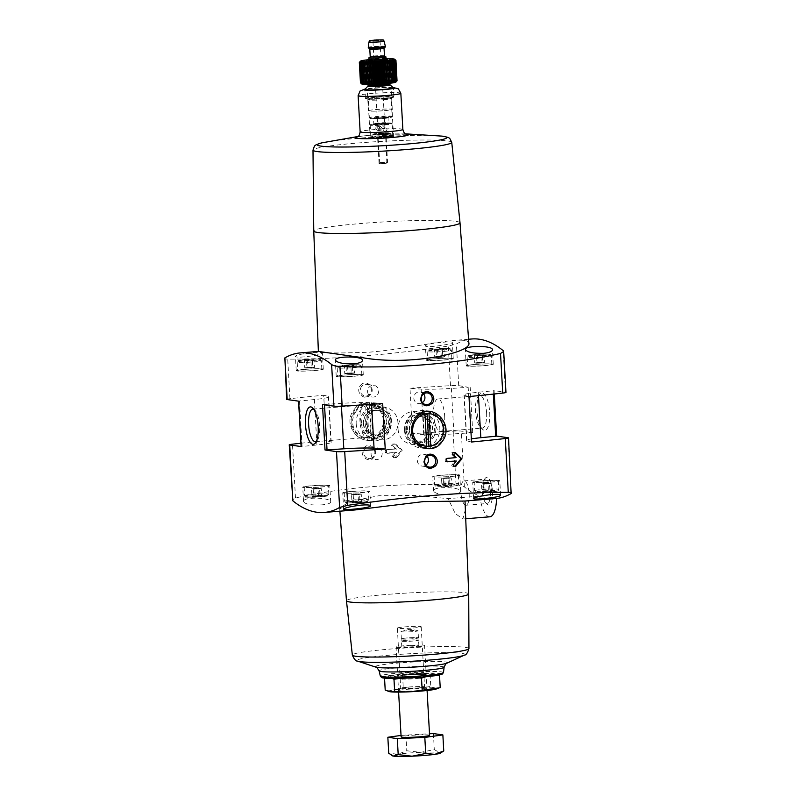 <?xml version="1.0" encoding="UTF-8"?>
<svg xmlns="http://www.w3.org/2000/svg" width="796" height="796" viewBox="0 0 796 796"><rect width="100%" height="100%" fill="white"/><g stroke="black" fill="none" stroke-linecap="round" stroke-linejoin="round"><path stroke-width="0.6" stroke-dasharray="3.98 2.98" d="M385.911 449.73L385.135 450.635L385.234 452.347L386.1 453.133A268.133 18.955 176.8 0 1 395.612 452.426L392.249 456.347L392.916 457.76A268.133 18.955 176.8 0 1 394.995 457.6L401.104 450.924L401.035 449.72L394.239 443.969A268.133 18.955 -3.2 0 0 392.149 444.118L391.652 445.621L395.423 449.014A268.133 18.955 -3.2 0 0 385.911 449.73L395.423 449.014M387.274 453.322L387.443 453.322A0.856 0.806 -81.9 0 1 386.587 452.536L386.498 450.835A0.856 0.806 -81.9 0 1 387.254 449.919M393.901 457.919L394.07 457.919A0.856 0.806 -81.9 0 1 393.423 456.516L396.667 452.576L395.612 452.426M395.901 444.327L395.323 444.118A0.856 0.806 -81.9 0 1 395.901 444.327L401.871 449.84A0.856 0.806 -81.9 0 1 401.93 451.043L396.637 457.461A0.856 0.806 -81.9 0 1 396.08 457.76L394.07 457.919M363.941 448.009C369.284 440.705 379.881 450.576 373.911 457.212C368.488 464.496 358.061 454.685 363.941 448.009M300.918 443.243A268.133 18.955 176.8 0 1 326.221 440.676L323.683 395.224A189.488 13.393 176.8 0 1 328.36 396.607A31.372 2.219 176.8 0 1 328.658 396.886A31.372 2.219 176.8 0 1 314.38 399.552A136.922 9.681 176.8 0 1 299.525 400.965L298.659 401.164M286.689 399.373A8.557 0.607 176.8 0 1 289.933 398.706A268.133 18.955 176.8 0 1 323.683 395.224M284.868 357.901C283.764 358.648 284.719 359.046 287.724 359.115C335.245 359.255 388.776 354.907 448.287 346.081L456.387 343.991A299.226 99.878 85.4 0 1 471.779 338.987M409.99 388.219A268.133 18.955 176.8 0 1 450.496 385.682A8.557 0.607 176.8 0 1 458.715 385.632L468.167 387.284A136.922 9.681 176.8 0 1 451.382 388.438A31.372 2.219 176.8 0 1 421.154 389.075A189.488 13.393 176.8 0 1 409.99 388.219L412.527 433.671A268.133 18.955 176.8 0 1 453.043 431.143A8.557 0.607 176.8 0 1 461.262 431.084L472.725 432.706L470.187 387.254M354.827 509.977L343.683 510.097L339.663 508.047L350.111 501.371L378.787 495.759L415.88 495.42L448.168 498.644L479.729 496.077A299.226 99.878 85.4 0 1 464.386 486.923C462.844 485.809 460.068 485.152 456.048 484.943C395.95 483.023 342.419 487.361 295.485 497.968L292.321 499.978M354.3 409.363C367.921 389.921 395.692 416.129 380.239 433.382C365.961 452.695 339.504 426.785 354.3 409.363M360.449 385.503C365.782 378.2 376.389 388.07 370.419 394.716C364.986 401.99 354.568 392.179 360.449 385.503M480.844 355.334L474.316 355.305L484.028 354.897L480.844 355.334L481.272 363.006L476.416 363.215L475.988 355.543M310.868 360.22L304.351 360.19L314.052 359.772L310.868 360.22L311.296 367.891L306.44 368.1L306.012 360.429M350.867 365.881L344.34 365.852L354.051 365.434L350.867 365.881L351.295 373.553L346.439 373.762L346.011 366.09M440.855 349.673L434.327 349.643L444.039 349.235L440.855 349.673L441.282 357.344L436.427 357.553L435.999 349.882M313.335 352.757C319.037 352.29 322.042 352.329 322.36 352.887C323.494 354.747 294.699 359.016 295.425 356.22C296.928 354.787 302.898 353.633 313.335 352.757M443.322 342.21C449.024 341.743 452.029 341.782 452.337 342.34C453.481 344.2 424.686 348.469 425.412 345.673C426.905 344.25 432.875 343.096 443.322 342.21M468.854 343.016C468.545 340.529 463.461 339.683 453.601 340.459C434.686 341.991 398.706 349.991 368.389 352.23C336.778 353.414 320.101 353.155 318.37 351.444L318.43 351.424M321.843 504.873C311.385 505.42 305.286 504.336 303.555 501.629C302.39 496.455 331.464 497.5 330.698 501.938C330.489 503.38 327.544 504.365 321.843 504.873M451.82 494.326C441.362 494.873 435.273 493.799 433.541 491.082C432.367 485.918 461.451 486.963 460.675 491.391C460.476 492.843 457.521 493.819 451.82 494.326M496.644 436.089L493.998 390.627L505.47 392.249A8.557 0.607 176.8 0 1 505.967 392.418M465.471 509.281L462.834 518.992L455.153 513.46L448.168 498.644M468.725 593.945L468.725 593.945A61.222 4.328 -3.2 0 0 407.353 593.04A61.222 4.328 -3.2 0 0 346.469 600.781L346.469 600.781M492.495 491.868A13.87 4.627 85.4 0 1 487.222 504.276A13.87 4.627 85.4 0 1 483.192 491.58A13.87 4.627 85.4 0 1 485.132 478.406A13.87 4.627 85.4 0 1 492.495 491.868M489.888 516.793A25.671 8.567 85.4 0 1 479.729 496.077M489.699 412.557A18.766 6.268 85.4 0 1 482.575 429.333A18.766 6.268 85.4 0 1 477.122 412.169A18.766 6.268 85.4 0 1 479.739 394.348A18.766 6.268 85.4 0 1 489.699 412.557M413.313 627.994A11.95 0.846 -3.2 0 0 421.203 626.76A11.95 0.846 -3.2 0 0 409.234 626.581A11.95 0.846 -3.2 0 0 397.353 628.094A11.95 0.846 -3.2 0 0 413.313 627.994M415.88 673.983A11.95 0.846 -3.2 0 0 423.78 672.749A11.95 0.846 -3.2 0 0 423.741 672.69A11.95 0.846 -3.2 0 0 411.801 672.57A11.95 0.846 -3.2 0 0 399.95 674.023A11.95 0.846 -3.2 0 0 399.92 674.083A11.95 0.846 -3.2 0 0 415.88 673.983M416.796 676.401A14.258 1.005 -3.2 0 0 426.178 674.859A14.258 1.005 -3.2 0 0 411.92 674.719A14.258 1.005 -3.2 0 0 397.771 676.441A14.258 1.005 -3.2 0 0 416.796 676.401M460.018 222.83L460.018 222.83A73.252 5.174 -3.2 0 0 386.597 221.756A73.252 5.174 -3.2 0 0 313.743 231.009L313.753 231.009M383.194 89.371A11.95 0.846 -3.2 0 0 391.095 88.127A11.95 0.846 -3.2 0 0 379.115 87.948A11.95 0.846 -3.2 0 0 367.235 89.46A11.95 0.846 -3.2 0 0 383.194 89.371M384.388 110.674A11.95 0.846 -3.2 0 0 392.279 109.43A11.95 0.846 -3.2 0 0 380.309 109.261A11.95 0.846 -3.2 0 0 368.429 110.763A11.95 0.846 -3.2 0 0 384.388 110.674M384.309 110.664A11.691 0.826 -3.2 0 0 392.03 109.45A11.691 0.826 -3.2 0 0 380.309 109.281A11.691 0.826 -3.2 0 0 368.677 110.753A11.691 0.826 -3.2 0 0 384.309 110.664M385.841 138.215A11.691 0.826 -3.2 0 0 393.572 137.002A11.691 0.826 -3.2 0 0 381.851 136.832A11.691 0.826 -3.2 0 0 370.22 138.315A11.691 0.826 -3.2 0 0 385.841 138.215M383.344 137.867L386.169 137.419L381.881 137.36L377.622 137.897L383.344 137.867M384.767 163.429L387.592 162.991L383.304 162.921L379.055 163.469L384.767 163.429M472.725 432.706L470.715 432.745A136.922 9.681 176.8 0 1 453.929 433.89A31.372 2.219 176.8 0 1 423.701 434.526A189.488 13.393 176.8 0 1 412.527 433.671M326.221 440.676A189.488 13.393 176.8 0 1 330.907 442.059A31.372 2.219 176.8 0 1 331.196 442.337A31.372 2.219 176.8 0 1 316.917 445.004A136.922 9.681 176.8 0 1 302.072 446.427L299.525 400.965M301.196 446.536L302.072 446.427M468.983 396.567A189.488 13.393 176.8 0 1 464.297 395.184A31.372 2.219 176.8 0 1 464.008 394.906A31.372 2.219 176.8 0 1 478.287 392.239A136.922 9.681 176.8 0 1 493.142 390.816L493.998 390.627M471.521 442.019A189.488 13.393 176.8 0 1 466.844 440.636A31.372 2.219 176.8 0 1 466.555 440.357A31.372 2.219 176.8 0 1 471.351 438.904M324.509 404.826L324.489 404.497A136.922 9.681 176.8 0 1 341.275 403.353A31.372 2.219 176.8 0 1 371.503 402.716A189.488 13.393 176.8 0 1 382.677 403.572M324.489 404.497L322.48 404.537M450.825 476.505A13.552 0.955 -3.2 0 0 459.78 475.103A13.552 0.955 -3.2 0 0 446.198 474.904A13.552 0.955 -3.2 0 0 432.725 476.615A13.552 0.955 -3.2 0 0 450.825 476.505M450.347 476.436A12.119 0.856 -3.2 0 0 458.357 475.182A12.119 0.856 -3.2 0 0 446.208 475.003A12.119 0.856 -3.2 0 0 434.148 476.535A12.119 0.856 -3.2 0 0 450.347 476.436M448.476 486.038L441.949 486.008L451.66 485.59L448.476 486.038L448.048 478.366L441.521 478.336L441.949 486.008M490.824 482.167A13.552 0.955 -3.2 0 0 499.769 480.764A13.552 0.955 -3.2 0 0 486.187 480.565A13.552 0.955 -3.2 0 0 472.715 482.276A13.552 0.955 -3.2 0 0 490.824 482.167M490.336 482.097A12.119 0.856 -3.2 0 0 498.346 480.844A12.119 0.856 -3.2 0 0 486.197 480.665A12.119 0.856 -3.2 0 0 474.137 482.197A12.119 0.856 -3.2 0 0 490.336 482.097M488.465 491.699L481.948 491.669L491.649 491.251L488.465 491.699L488.038 484.028L481.52 483.998L481.948 491.669M320.848 487.053A13.552 0.955 -3.2 0 0 329.793 485.65A13.552 0.955 -3.2 0 0 316.211 485.451A13.552 0.955 -3.2 0 0 302.739 487.162A13.552 0.955 -3.2 0 0 320.848 487.053M320.36 486.983A12.119 0.856 -3.2 0 0 328.37 485.729A12.119 0.856 -3.2 0 0 316.221 485.55A12.119 0.856 -3.2 0 0 304.162 487.082A12.119 0.856 -3.2 0 0 320.36 486.983M318.49 496.585L311.972 496.555L321.684 496.137L318.49 496.585L318.062 488.913L311.544 488.883L311.972 496.555M360.837 492.714A13.552 0.955 -3.2 0 0 369.792 491.311A13.552 0.955 -3.2 0 0 356.21 491.112A13.552 0.955 -3.2 0 0 342.738 492.824A13.552 0.955 -3.2 0 0 360.837 492.714M360.359 492.644A12.119 0.856 -3.2 0 0 368.369 491.391A12.119 0.856 -3.2 0 0 356.21 491.212A12.119 0.856 -3.2 0 0 344.161 492.744A12.119 0.856 -3.2 0 0 360.359 492.644M358.489 502.246L351.961 502.216L361.673 501.798L358.489 502.246L358.061 494.575L351.534 494.545L351.961 502.216M444.317 360.031A13.552 0.955 -3.2 0 0 453.262 358.628A13.552 0.955 -3.2 0 0 439.681 358.429A13.552 0.955 -3.2 0 0 426.208 360.14A13.552 0.955 -3.2 0 0 444.317 360.031M443.83 359.961A12.119 0.856 -3.2 0 0 451.839 358.707A12.119 0.856 -3.2 0 0 439.69 358.528A12.119 0.856 -3.2 0 0 427.631 360.061A12.119 0.856 -3.2 0 0 443.83 359.961M484.306 365.692A13.552 0.955 -3.2 0 0 493.261 364.289A13.552 0.955 -3.2 0 0 479.68 364.09A13.552 0.955 -3.2 0 0 466.207 365.802A13.552 0.955 -3.2 0 0 484.306 365.692M483.829 365.623A12.119 0.856 -3.2 0 0 491.838 364.369A12.119 0.856 -3.2 0 0 479.68 364.19A12.119 0.856 -3.2 0 0 467.63 365.722A12.119 0.856 -3.2 0 0 483.829 365.623M314.33 370.578A13.552 0.955 -3.2 0 0 323.285 369.175A13.552 0.955 -3.2 0 0 309.704 368.976A13.552 0.955 -3.2 0 0 296.231 370.687A13.552 0.955 -3.2 0 0 314.33 370.578M313.853 370.508A12.119 0.856 -3.2 0 0 321.863 369.254A12.119 0.856 -3.2 0 0 309.714 369.075A12.119 0.856 -3.2 0 0 297.654 370.608A12.119 0.856 -3.2 0 0 313.853 370.508M354.329 376.239A13.552 0.955 -3.2 0 0 363.275 374.836A13.552 0.955 -3.2 0 0 349.693 374.627A13.552 0.955 -3.2 0 0 336.22 376.349A13.552 0.955 -3.2 0 0 354.329 376.239M353.842 376.17A12.119 0.856 -3.2 0 0 361.852 374.916A12.119 0.856 -3.2 0 0 349.703 374.737A12.119 0.856 -3.2 0 0 337.643 376.269A12.119 0.856 -3.2 0 0 353.842 376.17M443.193 478.575L443.621 486.247M441.521 478.336L444.705 477.899L445.133 485.57M444.705 477.899L449.561 477.69L449.989 485.361M449.561 477.69L451.233 477.928L451.66 485.59M451.233 477.928L448.048 478.366M353.205 494.784L353.633 502.455M351.534 494.545L354.717 494.097L355.145 501.769M354.717 494.097L359.573 493.888L360.001 501.56M359.573 493.888L361.245 494.127L361.673 501.798M361.245 494.127L358.061 494.575M313.206 489.122L313.644 496.794M311.544 488.883L314.728 488.436L315.156 496.107M314.728 488.436L319.584 488.237L320.012 495.898M319.584 488.237L321.246 488.465L321.684 496.137M321.246 488.465L318.062 488.913M483.182 484.237L483.61 491.908M481.52 483.998L484.704 483.56L485.132 491.231M484.704 483.56L489.56 483.351L489.988 491.023M489.56 483.351L491.222 483.58L491.649 491.251M491.222 483.58L488.038 484.028M436.427 357.553L434.755 357.314L434.327 349.643M434.755 357.314L437.939 356.877L437.511 349.205M437.939 356.877L442.795 356.668L442.367 348.996M442.795 356.668L444.466 356.906L444.039 349.235M444.466 356.906L441.282 357.344M346.439 373.762L344.767 373.523L344.34 365.852M344.767 373.523L347.952 373.075L347.524 365.404M347.952 373.075L352.807 372.866L352.379 365.205M352.807 372.866L354.479 373.105L354.051 365.434M354.479 373.105L351.295 373.553M306.44 368.1L304.778 367.861L304.351 360.19M304.778 367.861L307.962 367.414L307.535 359.752M307.962 367.414L312.818 367.215L312.39 359.543M312.818 367.215L314.48 367.444L314.052 359.772M314.48 367.444L311.296 367.891M476.416 363.215L474.754 362.976L474.316 355.305M474.754 362.976L477.938 362.538L477.51 354.867M477.938 362.538L482.794 362.329L482.356 354.658M482.794 362.329L484.456 362.558L484.028 354.897M484.456 362.558L481.272 363.006M356.509 410.845A16.328 15.343 98.1 0 0 352.648 422.716A16.328 15.343 98.1 0 0 365.702 437.641A16.328 15.343 98.1 0 0 383.184 423.621A16.328 15.343 98.1 0 0 370.279 405.313A16.328 15.343 98.1 0 0 356.509 410.845M367.245 424.785A16.328 15.343 98.1 0 0 380.289 439.7A16.328 15.343 98.1 0 0 397.771 425.691A16.328 15.343 98.1 0 0 384.866 407.383A16.328 15.343 98.1 0 0 367.245 424.785M398.08 429.153A16.328 15.343 98.1 0 0 411.134 444.069A16.328 15.343 98.1 0 0 428.606 430.059A16.328 15.343 98.1 0 0 415.711 411.741A16.328 15.343 98.1 0 0 398.08 429.153M365.175 448.835A5.9 5.542 98.1 0 0 368.498 458.506A5.9 5.542 98.1 0 0 374.816 453.441A5.9 5.542 98.1 0 0 365.175 448.835M371.075 454.148A5.9 5.542 98.1 0 0 375.792 459.541A5.9 5.542 98.1 0 0 382.16 453.252A5.9 5.542 98.1 0 0 377.443 447.859A5.9 5.542 98.1 0 0 371.075 454.148M361.683 386.339A5.9 5.542 98.1 0 0 365.006 396.01A5.9 5.542 98.1 0 0 371.324 390.945A5.9 5.542 98.1 0 0 361.683 386.339M367.583 391.652A5.9 5.542 98.1 0 0 372.299 397.035A5.9 5.542 98.1 0 0 378.667 390.746A5.9 5.542 98.1 0 0 373.951 385.363A5.9 5.542 98.1 0 0 367.583 391.652M427.144 456.397A5.9 5.542 98.1 0 0 417.333 460.695A5.9 5.542 98.1 0 0 425.9 465.123M423.641 393.901A5.9 5.542 98.1 0 0 413.84 398.199A5.9 5.542 98.1 0 0 422.407 402.627M444.656 416.029A16.328 5.453 85.4 0 1 440.467 431.522A16.328 5.453 85.4 0 1 433.711 415.691A16.328 5.453 85.4 0 1 437.82 398.985A16.328 5.453 85.4 0 1 444.656 416.029M486.585 412.626A16.328 5.453 85.4 0 1 482.386 428.119A16.328 5.453 85.4 0 1 480.386 427.223A16.328 5.453 85.4 0 1 475.64 412.288A16.328 5.453 85.4 0 1 477.908 396.786A16.328 5.453 85.4 0 1 479.749 395.582A16.328 5.453 85.4 0 1 486.585 412.626M313.753 409.283A16.328 5.453 85.4 0 1 314.828 410.02A16.328 5.453 85.4 0 1 319.654 426.168A16.328 5.453 85.4 0 1 317.296 440.457A16.328 5.453 85.4 0 1 316.36 441.352M370.956 422.009A16.328 5.453 85.4 0 1 366.767 437.501A16.328 5.453 85.4 0 1 360.011 421.671A16.328 5.453 85.4 0 1 364.12 404.965A16.328 5.453 85.4 0 1 370.956 422.009M469.162 493.639A12.219 4.079 85.4 0 1 466.018 505.231A12.219 4.079 85.4 0 1 460.964 493.391A12.219 4.079 85.4 0 1 464.048 480.884A12.219 4.079 85.4 0 1 469.162 493.639M490.386 491.918A12.219 4.079 85.4 0 1 487.242 503.51A12.219 4.079 85.4 0 1 485.739 502.843A12.219 4.079 85.4 0 1 482.187 491.669A12.219 4.079 85.4 0 1 483.888 480.068A12.219 4.079 85.4 0 1 485.271 479.162A12.219 4.079 85.4 0 1 490.386 491.918M396.478 449.163L392.826 445.79A0.856 0.806 -81.9 0 1 393.314 444.287L395.323 444.118M396.667 452.576L387.443 453.322M446.765 461.561L446.029 461.62A0.856 0.806 -81.9 0 1 445.183 460.834L445.083 459.123A0.856 0.806 -81.9 0 1 445.84 458.207L456.128 457.61M455.073 457.461L451.412 454.078A0.856 0.806 -81.9 0 1 451.899 452.576L453.909 452.417A0.856 0.806 -81.9 0 1 454.486 452.616M453.252 466.167L452.665 466.217A0.856 0.806 -81.9 0 1 452.009 464.804L455.262 460.864M365.155 404.517A17.343 16.298 98.1 0 0 351.832 422.815A17.343 16.298 98.1 0 0 367.075 438.795L365.563 403.164A18.766 17.641 98.1 0 0 350.976 422.994A18.766 17.641 98.1 0 0 365.981 440.138A18.766 17.641 98.1 0 0 367.633 440.297L369.085 440.496L367.006 403.363A18.766 17.641 -81.9 0 1 371.026 403.035L373.105 440.168A18.766 17.641 -81.9 0 1 369.085 440.496M367.075 438.795L367.633 440.297M371.095 438.467A17.343 16.298 98.1 0 0 384.418 420.179A17.343 16.298 98.1 0 0 369.175 404.199L371.652 439.969A18.766 17.641 98.1 0 0 386.269 421.014A18.766 17.641 98.1 0 0 371.235 402.985A18.766 17.641 98.1 0 0 369.583 402.836L371.026 403.035M369.175 404.199L369.583 402.836M356.2 423.731A18.766 17.641 98.1 0 0 371.205 440.885A18.766 17.641 98.1 0 0 391.294 424.775A18.766 17.641 98.1 0 0 376.458 403.721A18.766 17.641 98.1 0 0 356.2 423.731M371.652 439.969L373.105 440.168M365.563 403.164L367.006 403.363M360.13 423.641A15.691 14.746 98.1 0 0 372.677 437.979A15.691 14.746 98.1 0 0 389.473 424.517A15.691 14.746 98.1 0 0 377.075 406.915A15.691 14.746 98.1 0 0 360.13 423.641M361.573 423.85A15.691 14.746 98.1 0 0 374.12 438.188A15.691 14.746 98.1 0 0 390.916 424.726A15.691 14.746 98.1 0 0 378.518 407.124A15.691 14.746 98.1 0 0 361.573 423.85M363.404 423.81A14.258 13.403 98.1 0 0 384.189 434.477A14.258 13.403 98.1 0 0 382.816 409.88A14.258 13.403 98.1 0 0 363.404 423.81M365.225 423.661A12.318 11.582 98.1 0 0 375.075 434.924A12.318 11.582 98.1 0 0 388.269 424.348A12.318 11.582 98.1 0 0 378.528 410.517A12.318 11.582 98.1 0 0 365.225 423.661M363.593 423.432A12.318 11.582 98.1 0 0 373.443 434.696A12.318 11.582 98.1 0 0 386.637 424.119A12.318 11.582 98.1 0 0 376.896 410.288A12.318 11.582 98.1 0 0 363.593 423.432M426.765 446.248L426.825 447.252A17.343 16.298 -81.9 0 1 411.582 431.273A17.343 16.298 -81.9 0 1 424.905 412.975L424.965 414.049M426.825 447.252L426.417 448.616A18.766 17.641 -81.9 0 1 424.765 448.466A18.766 17.641 -81.9 0 1 409.761 431.313A18.766 17.641 -81.9 0 1 424.348 411.482L422.895 411.273L424.974 448.407A18.766 17.641 98.1 0 0 428.994 448.078L428.895 446.228M424.905 412.975L424.348 411.482M428.984 413.681L428.925 412.656A17.343 16.298 -81.9 0 1 444.168 428.626A17.343 16.298 -81.9 0 1 430.845 446.924L430.785 445.959M428.925 412.656L428.367 411.154A18.766 17.641 -81.9 0 1 430.019 411.303A18.766 17.641 -81.9 0 1 445.054 429.333A18.766 17.641 -81.9 0 1 430.437 448.287L428.994 448.078M430.845 446.924L430.437 448.287M404.537 430.576A18.766 17.641 -81.9 0 1 424.795 410.567A18.766 17.641 -81.9 0 1 439.631 431.621A18.766 17.641 -81.9 0 1 419.542 447.72A18.766 17.641 -81.9 0 1 404.537 430.576M428.367 411.154L426.915 410.945A18.766 17.641 98.1 0 0 422.895 411.273M426.417 448.616L424.974 448.407M406.388 430.188A15.691 14.746 -81.9 0 1 423.323 413.462A15.691 14.746 -81.9 0 1 435.73 431.064A15.691 14.746 -81.9 0 1 418.925 444.526A15.691 14.746 -81.9 0 1 406.388 430.188M404.945 429.989A15.691 14.746 -81.9 0 1 421.88 413.263A15.691 14.746 -81.9 0 1 434.288 430.855A15.691 14.746 -81.9 0 1 417.482 444.327A15.691 14.746 -81.9 0 1 404.945 429.989M405.801 429.81A14.258 13.403 -81.9 0 1 425.213 415.88A14.258 13.403 -81.9 0 1 426.586 440.486A14.258 13.403 -81.9 0 1 405.801 429.81M407.622 429.661A12.318 11.582 -81.9 0 1 420.925 416.527A12.318 11.582 -81.9 0 1 430.666 430.347A12.318 11.582 -81.9 0 1 417.472 440.924A12.318 11.582 -81.9 0 1 407.622 429.661M409.253 429.89A12.318 11.582 -81.9 0 1 422.557 416.756A12.318 11.582 -81.9 0 1 432.298 430.576A12.318 11.582 -81.9 0 1 419.104 441.153A12.318 11.582 -81.9 0 1 409.253 429.89M427.074 413.721L426.915 410.945M403.831 674.57A24.099 1.701 176.8 0 1 435.163 673.973A24.099 1.701 176.8 0 1 412.069 677.426A24.099 1.701 176.8 0 1 388.746 676.57A24.099 1.701 176.8 0 1 403.831 674.57M407.154 675.038A14.258 1.005 176.8 0 1 426.188 674.998A14.258 1.005 176.8 0 1 412.03 676.729A14.258 1.005 176.8 0 1 397.781 676.59A14.258 1.005 176.8 0 1 407.154 675.038M439.541 675.585L435.362 674.013L430.089 674.242C420.845 673.317 411.671 673.715 402.577 675.426L386.209 677.376L384.528 677.943L392.13 678.421M400.149 678.331L414.915 677.675M425.462 676.869L437.173 675.476M402.577 675.426L403.254 687.545C412.497 688.47 421.671 688.082 430.765 686.371C433.949 688.122 437.103 688.57 440.218 687.704M385.204 690.062C391.294 690.54 397.313 689.704 403.254 687.545M430.089 674.242L430.765 686.371M407.95 689.246A14.258 1.005 176.8 0 1 426.974 689.057A14.258 1.005 176.8 0 1 412.825 690.928A14.258 1.005 176.8 0 1 398.567 690.649A14.258 1.005 176.8 0 1 407.95 689.246M389.443 691.644A24.099 1.701 176.8 0 1 404.627 688.769A24.099 1.701 176.8 0 1 429.084 687.764A24.099 1.701 176.8 0 1 436.009 689.077M408.069 677.456A11.95 0.846 176.8 0 1 424.029 677.366A11.95 0.846 176.8 0 1 424.009 677.426A11.95 0.846 176.8 0 1 412.149 678.869A11.95 0.846 176.8 0 1 400.209 678.749A11.95 0.846 176.8 0 1 400.179 678.699A11.95 0.846 176.8 0 1 408.069 677.456M408.607 687.048A11.95 0.846 176.8 0 1 424.537 686.898A11.95 0.846 176.8 0 1 424.566 686.948A11.95 0.846 176.8 0 1 412.686 688.46A11.95 0.846 176.8 0 1 400.716 688.281A11.95 0.846 176.8 0 1 400.746 688.222A11.95 0.846 176.8 0 1 408.607 687.048M429.591 735.295A14.258 1.005 -3.2 0 0 415.293 735.086A14.258 1.005 -3.2 0 0 401.114 736.887M401.035 735.434L429.502 733.743M396.935 647.407A14.258 1.005 -3.2 0 0 412.806 647.178A14.258 1.005 -3.2 0 0 424.576 645.526A14.258 1.005 -3.2 0 0 410.278 645.307A14.258 1.005 -3.2 0 0 396.09 647.118A14.258 1.005 -3.2 0 0 396.935 647.407M402.288 646.969A8.557 0.607 -3.2 0 0 411.821 646.83A8.557 0.607 -3.2 0 0 418.875 645.845A8.557 0.607 -3.2 0 0 410.298 645.715A8.557 0.607 -3.2 0 0 401.791 646.8A8.557 0.607 -3.2 0 0 402.288 646.969M443.76 750.936L439.153 752.419L434.298 749.593L420.666 752.339L406.786 750.777L397.881 754.19L388.737 753.295M433.402 733.574L434.298 749.593M405.89 734.748L406.786 750.777M440.407 753.135A24.248 1.711 -3.2 0 0 439.153 752.419A24.248 1.711 -3.2 0 0 420.666 752.339A24.248 1.711 -3.2 0 0 397.881 754.19A24.248 1.711 -3.2 0 0 392.358 755.822M401.98 641.287A8.557 0.607 -3.2 0 0 411.502 641.148A8.557 0.607 -3.2 0 0 418.557 640.163A8.557 0.607 -3.2 0 0 409.98 640.034A8.557 0.607 -3.2 0 0 401.473 641.118A8.557 0.607 -3.2 0 0 401.98 641.287M402.378 641.258A8.129 0.577 -3.2 0 0 411.423 641.128A8.129 0.577 -3.2 0 0 418.129 640.183A8.129 0.577 -3.2 0 0 409.98 640.064A8.129 0.577 -3.2 0 0 401.9 641.088A8.129 0.577 -3.2 0 0 402.378 641.258M402.249 638.979A8.129 0.577 -3.2 0 0 411.303 638.85A8.129 0.577 -3.2 0 0 418.009 637.914A8.129 0.577 -3.2 0 0 409.86 637.795A8.129 0.577 -3.2 0 0 401.771 638.82A8.129 0.577 -3.2 0 0 402.249 638.979M401.851 639.019A8.557 0.607 -3.2 0 0 411.373 638.88A8.557 0.607 -3.2 0 0 418.437 637.885A8.557 0.607 -3.2 0 0 409.85 637.755A8.557 0.607 -3.2 0 0 401.343 638.84A8.557 0.607 -3.2 0 0 401.851 639.019M401.453 631.915A8.557 0.607 -3.2 0 0 410.975 631.775A8.557 0.607 -3.2 0 0 418.039 630.78A8.557 0.607 -3.2 0 0 417.9 630.691A8.557 0.607 -3.2 0 0 417.532 630.611A8.557 0.607 -3.2 0 0 408.746 630.701A8.557 0.607 -3.2 0 0 401.075 631.626A8.557 0.607 -3.2 0 0 400.945 631.735A8.557 0.607 -3.2 0 0 401.453 631.915M397.045 80.824L396.189 81.749L397.085 80.685L395.453 81.411L396.01 80.346L394.836 81.321L395.264 80.257L394.05 81.252L394.348 80.187L393.085 81.192L393.254 80.137L391.98 81.152L392 80.107L390.717 81.132L390.597 80.088L389.334 81.122L389.075 80.097L387.821 81.132L387.433 80.117L386.219 81.162L385.702 80.157L384.538 81.212L383.891 80.207L382.796 81.272L382.02 80.277L381.005 81.341L380.12 80.366L379.195 81.441L378.2 80.476L377.374 81.54L376.289 80.595L375.573 81.66L374.409 80.724L373.812 81.789L372.568 80.864L372.1 81.928L370.797 81.013L370.458 82.078L369.115 81.172L368.916 82.227L367.543 81.341L367.473 82.386L366.09 81.51L366.16 82.545L364.777 81.68L364.986 82.714L363.623 81.849L363.971 82.874L362.628 82.028L363.105 83.043L361.812 82.197L362.419 83.192L361.175 82.356L361.911 83.351L360.737 82.515L361.454 83.63L360.459 82.804M395.891 82.107A17.114 1.214 -3.2 0 0 378.767 81.759A17.114 1.214 -3.2 0 0 361.792 84.008M386.06 58.725A17.114 1.214 -3.2 0 0 368.956 59.68M359.364 62.396L361.175 61.033L360.678 61.929L361.872 60.874L361.493 61.76L362.727 60.715L362.488 61.59L363.752 60.546L363.643 61.411L364.926 60.387L364.956 61.242L367.672 60.068L367.991 60.904L369.225 59.909L369.672 60.745L370.856 59.76L371.434 60.596L372.568 59.63L373.274 60.456L374.339 59.501L375.155 60.327L376.14 59.382L377.065 60.207L377.951 59.272L378.986 60.108L379.762 59.183L380.886 60.018L381.553 59.103L382.757 59.939L383.304 59.043L384.567 59.889L384.985 59.003L386.299 59.849L386.587 58.974L387.941 59.829L388.09 58.964L389.463 59.829L389.483 58.964L392.12 59.869L391.851 59.033L394.876 60.078L394.209 59.242L395.433 60.178L394.647 59.342L395.791 60.287L394.896 59.461L396.129 81.62M385.224 131.37C387.543 130.007 387.602 128.594 385.403 127.121L384.985 127.101C382.508 128.435 382.448 129.857 384.806 131.35L385.224 131.37M385.533 136.902A10.985 0.776 -3.2 0 0 392.766 135.827A10.985 0.776 -3.2 0 0 392.786 135.768A10.985 0.776 -3.2 0 0 381.781 135.609A10.985 0.776 -3.2 0 0 370.856 136.992A10.985 0.776 -3.2 0 0 370.886 137.041A10.985 0.776 -3.2 0 0 385.533 136.902M377.563 126.057L377.991 126.067C380.339 127.559 380.279 128.982 377.801 130.315L377.384 130.305C375.195 128.833 375.244 127.41 377.563 126.057M382.438 128.415L380.498 126.425L377.831 128.912L380.349 129.012L382.478 126.753L384.956 128.514L382.438 128.415L384.368 128.683M378.418 128.733L380.349 129.012M384.309 162.941L380.319 162.981L384.309 162.941M384.478 162.404L379.712 162.434L384.478 162.404M385.294 137.718A10.129 0.716 -3.2 0 0 391.96 136.723A10.129 0.716 -3.2 0 0 381.831 136.514A10.129 0.716 -3.2 0 0 371.792 137.847A10.129 0.716 -3.2 0 0 385.294 137.718M384.309 98.684A13.691 0.965 -3.2 0 0 393.324 97.331A13.691 0.965 -3.2 0 0 379.622 97.062A13.691 0.965 -3.2 0 0 366.051 98.863A13.691 0.965 -3.2 0 0 384.309 98.684M384.468 98.137A14.258 1.005 -3.2 0 0 393.851 96.734A14.258 1.005 -3.2 0 0 393.891 96.664A14.258 1.005 -3.2 0 0 379.592 96.455A14.258 1.005 -3.2 0 0 365.404 98.256A14.258 1.005 -3.2 0 0 365.444 98.326A14.258 1.005 -3.2 0 0 384.468 98.137M393.353 87.789A14.258 1.005 -3.2 0 0 379.095 87.65A14.258 1.005 -3.2 0 0 364.946 89.371M384.926 56.695A8.557 0.607 -3.2 0 0 377.374 56.795A8.557 0.607 -3.2 0 0 369.861 57.541M385.393 46.984A8.557 0.607 -3.2 0 0 376.816 46.855A8.557 0.607 -3.2 0 0 368.309 47.939M385.363 46.407A8.557 0.607 -3.2 0 0 376.787 46.287A8.557 0.607 -3.2 0 0 368.279 47.362M361.563 61.889L362.807 84.058M362.359 61.969L363.593 84.127M363.314 62.018L364.558 84.187M364.429 62.058L365.663 84.227M390.239 60.665L391.483 82.824M391.413 60.506L392.657 82.665M392.438 60.337L393.672 82.505M393.294 60.178L394.537 82.336M393.98 60.018L395.224 82.187M394.488 59.869L395.731 82.028M394.816 59.72L396.05 81.888M394.945 59.591L396.189 81.749M395.791 60.287L396.925 80.555M394.647 59.342L395.891 81.51M395.433 60.178L396.567 80.446M394.209 59.242L395.453 81.411M394.876 60.078L396.01 80.346M393.602 59.163L394.836 81.321M394.129 59.989L395.264 80.257M392.806 59.083L394.05 81.252M393.214 59.929L394.348 80.187M391.851 59.033L393.085 81.192M392.12 59.869L393.254 80.137M390.736 58.994L391.98 81.152M390.866 59.839L392 80.107M389.483 58.964L390.717 81.132M389.463 59.829L390.597 80.088M388.09 58.964L389.334 81.122M387.941 59.829L389.075 80.097M386.587 58.974L387.821 81.132M386.299 59.849L387.433 80.117M384.985 59.003L386.219 81.162M384.567 59.889L385.702 80.157M383.304 59.043L384.538 81.212M382.757 59.939L383.891 80.207M381.553 59.103L382.796 81.272M380.886 60.018L382.02 80.277M379.762 59.183L381.005 81.341M378.986 60.108L380.12 80.366M377.951 59.272L379.195 81.441M377.065 60.207L378.2 80.476M376.14 59.382L377.374 81.54M375.155 60.327L376.289 80.595M374.339 59.501L375.573 81.66M373.274 60.456L374.409 80.724M372.568 59.63L373.812 81.789M371.434 60.596L372.568 80.864M370.856 59.76L372.1 81.928M369.672 60.745L370.797 81.013M369.225 59.909L370.458 82.078M367.991 60.904L369.115 81.172M367.672 60.068L368.916 82.227M366.409 61.073L367.543 81.341M366.24 60.227L367.473 82.386M364.956 61.242L366.09 81.51M364.926 60.387L366.16 82.545M363.643 61.411L364.777 81.68M363.752 60.546L364.986 82.714M362.488 61.59L363.623 81.849M362.727 60.715L363.971 82.874M361.493 61.76L362.628 82.028M361.872 60.874L363.105 83.043M360.678 61.929L361.812 82.197M361.175 61.033L362.419 83.192M360.041 62.088L361.175 82.356M360.668 61.183L361.911 83.351M359.603 62.247L360.737 82.515M360.349 61.332L361.593 83.49M359.364 62.476L360.498 82.665M360.22 61.461L361.454 83.63M360.27 61.59L361.513 83.759M360.518 61.71L361.752 83.869M360.946 61.809L362.19 83.968M295.485 497.968L292.48 444.168M289.933 398.706L287.724 359.115M450.496 385.682L448.287 346.081M456.048 484.943L453.043 431.143M482.794 355.613A10.696 0.756 -3.2 0 0 486.067 354.14A10.696 0.756 -3.2 0 0 468.665 355.553A10.696 0.756 -3.2 0 0 482.794 355.613M312.818 360.498A10.696 0.756 -3.2 0 0 316.102 359.026A10.696 0.756 -3.2 0 0 298.689 360.439A10.696 0.756 -3.2 0 0 312.818 360.498M352.807 366.16A10.696 0.756 -3.2 0 0 356.091 364.687A10.696 0.756 -3.2 0 0 338.678 366.09A10.696 0.756 -3.2 0 0 352.807 366.16M442.795 349.951A10.696 0.756 -3.2 0 0 446.078 348.479A10.696 0.756 -3.2 0 0 428.676 349.892A10.696 0.756 -3.2 0 0 442.795 349.951M505.47 392.249L503.142 350.608M458.715 385.632L456.387 343.991M464.386 486.923L461.262 431.084M511.132 493.54L508.007 437.7M422.089 677.157A29.94 2.119 -3.2 0 0 432.029 673.038A29.94 2.119 -3.2 0 0 382.975 676.819M443.471 672.58A31.631 2.239 -3.2 0 0 411.771 672.083A31.631 2.239 -3.2 0 0 380.329 676.102M444.108 667.247A32.556 2.298 -3.2 0 0 411.472 666.73A32.556 2.298 -3.2 0 0 379.095 670.879M446.864 663.197A36.228 2.557 -3.2 0 0 411.214 662.123A36.228 2.557 -3.2 0 0 375.911 667.157M464.386 655.138A54.188 3.831 -3.2 0 0 410.746 653.675A54.188 3.831 -3.2 0 0 357.593 661.108M468.944 648.581A58.397 4.129 -3.2 0 0 410.408 647.685A58.397 4.129 -3.2 0 0 352.339 655.098M451.75 142.335A69.491 4.915 -3.2 0 0 382.1 141.35A69.491 4.915 -3.2 0 0 312.997 150.096M442.188 136.136L441.899 136.106A64.854 4.587 -3.2 0 0 381.841 136.614A64.854 4.587 -3.2 0 0 322.091 142.802L321.803 142.872M406.209 134.176A26.686 1.89 -3.2 0 0 386.577 134.166A26.686 1.89 -3.2 0 0 376.856 134.713A26.686 1.89 -3.2 0 0 357.344 136.902M402.866 129.43A21.392 1.512 -3.2 0 0 381.413 129.111A21.392 1.512 -3.2 0 0 360.14 131.818M400.836 93.281A21.392 1.512 -3.2 0 0 379.394 92.963A21.392 1.512 -3.2 0 0 358.12 95.669M393.045 87.51A15.691 1.104 -3.2 0 0 379.105 87.689A15.691 1.104 -3.2 0 0 365.225 89.062M423.701 434.526L421.154 389.075M453.929 433.89L451.382 388.438M470.715 432.745L468.167 387.284M330.907 442.059L328.36 396.607M316.917 445.004L314.38 399.552M466.844 440.636L464.297 395.184M478.476 395.642L478.287 392.239M493.321 394.11L493.142 390.816M371.593 404.308L371.503 402.716M341.434 406.139L341.275 403.353M450.825 484.963A12.119 0.856 -3.2 0 0 458.834 483.709A12.119 0.856 -3.2 0 0 446.675 483.53A12.119 0.856 -3.2 0 0 434.626 485.062A12.119 0.856 -3.2 0 0 450.825 484.963M458.357 475.182L458.834 483.709L458.088 485.092C457.073 485.252 459.949 485.371 450.456 486.316A10.696 0.756 -3.2 0 0 453.7 484.844A10.696 0.756 -3.2 0 0 436.298 486.256A10.696 0.756 -3.2 0 0 450.417 486.316C429.323 486.933 437.442 486.983 434.626 485.062L434.148 476.535M490.814 490.625A12.119 0.856 -3.2 0 0 498.823 489.371A12.119 0.856 -3.2 0 0 486.674 489.192A12.119 0.856 -3.2 0 0 474.615 490.724A12.119 0.856 -3.2 0 0 490.814 490.625M498.346 480.844L498.823 489.371L498.077 490.754C497.072 490.913 499.938 491.032 490.445 491.978A10.696 0.756 -3.2 0 0 493.699 490.505A10.696 0.756 -3.2 0 0 476.287 491.918A10.696 0.756 -3.2 0 0 490.416 491.978C469.312 492.595 477.431 492.644 474.615 490.724L474.137 482.197M320.838 495.51A12.119 0.856 -3.2 0 0 328.848 494.246A12.119 0.856 -3.2 0 0 316.699 494.067A12.119 0.856 -3.2 0 0 304.639 495.6A12.119 0.856 -3.2 0 0 320.838 495.51M320.44 496.863A10.696 0.756 -3.2 0 0 323.723 495.381A10.696 0.756 -3.2 0 0 306.311 496.794A10.696 0.756 -3.2 0 0 320.44 496.863M360.837 501.172A12.119 0.856 -3.2 0 0 368.846 499.908A12.119 0.856 -3.2 0 0 356.688 499.729A12.119 0.856 -3.2 0 0 344.638 501.261A12.119 0.856 -3.2 0 0 360.837 501.172M360.429 502.515A10.696 0.756 -3.2 0 0 363.712 501.042A10.696 0.756 -3.2 0 0 346.31 502.455A10.696 0.756 -3.2 0 0 360.429 502.515M443.362 351.444A12.119 0.856 -3.2 0 0 451.362 350.18A12.119 0.856 -3.2 0 0 439.213 350.001A12.119 0.856 -3.2 0 0 427.154 351.534A12.119 0.856 -3.2 0 0 443.362 351.444M483.351 357.105A12.119 0.856 -3.2 0 0 491.361 355.842A12.119 0.856 -3.2 0 0 479.202 355.663A12.119 0.856 -3.2 0 0 467.152 357.195A12.119 0.856 -3.2 0 0 483.351 357.105M313.375 361.981A12.119 0.856 -3.2 0 0 321.385 360.727A12.119 0.856 -3.2 0 0 309.236 360.548A12.119 0.856 -3.2 0 0 297.177 362.08A12.119 0.856 -3.2 0 0 313.375 361.981M353.364 367.643A12.119 0.856 -3.2 0 0 361.374 366.389A12.119 0.856 -3.2 0 0 349.225 366.21A12.119 0.856 -3.2 0 0 337.166 367.742A12.119 0.856 -3.2 0 0 353.364 367.643M386.498 450.835L385.135 450.635M386.587 452.536L385.234 452.347M392.826 445.79L391.652 445.621M393.314 444.287L392.149 444.118M401.871 449.84L401.035 449.72M401.93 451.043L401.104 450.924M396.637 457.461L395.572 457.312M396.08 457.76L394.995 457.6M393.423 456.516L392.249 456.347M445.183 460.834L446.536 461.023M445.083 459.123L446.447 459.322M445.84 458.207L447.183 458.397M451.412 454.078L452.586 454.247M451.899 452.576L453.053 452.745M453.909 452.417L455.004 452.566M452.665 466.217L453.521 466.337M452.009 464.804L453.193 464.973M446.029 461.62L447.073 461.76M384.866 124.972A10.985 0.776 -3.2 0 0 392.12 123.838A10.985 0.776 -3.2 0 0 381.115 123.669A10.985 0.776 -3.2 0 0 370.19 125.062A10.985 0.776 -3.2 0 0 384.866 124.972M382.906 134.395L378.14 134.424L382.906 134.395M386.289 162.653L386.816 162.056L385.533 133.529L377.811 133.957L379.712 162.434M384.518 134.056A8.418 0.597 -3.2 0 0 387.095 132.892A8.418 0.597 -3.2 0 0 373.404 134.007A8.418 0.597 -3.2 0 0 384.518 134.056M384.737 134.653A8.985 0.637 -3.2 0 0 390.677 133.718A8.985 0.637 -3.2 0 0 381.662 133.589A8.985 0.637 -3.2 0 0 372.727 134.723A8.985 0.637 -3.2 0 0 384.737 134.653M384.876 137.091A8.985 0.637 -3.2 0 0 390.806 136.166A8.985 0.637 -3.2 0 0 381.801 136.026A8.985 0.637 -3.2 0 0 372.866 137.161A8.985 0.637 -3.2 0 0 384.876 137.091M385.095 137.688A9.552 0.677 -3.2 0 0 388.03 136.375A9.552 0.677 -3.2 0 0 372.478 137.638A9.552 0.677 -3.2 0 0 385.095 137.688M384.637 124.375A10.408 0.736 -3.2 0 0 387.841 122.942A10.408 0.736 -3.2 0 0 370.896 124.315A10.408 0.736 -3.2 0 0 384.637 124.375M383.702 124.246A7.632 0.537 -3.2 0 0 386.04 123.191A7.632 0.537 -3.2 0 0 373.623 124.206A7.632 0.537 -3.2 0 0 383.702 124.246M383.473 123.649A7.064 0.497 -3.2 0 0 388.14 122.922A7.064 0.497 -3.2 0 0 381.065 122.813A7.064 0.497 -3.2 0 0 374.04 123.708A7.064 0.497 -3.2 0 0 383.473 123.649M383.194 118.534A7.064 0.497 -3.2 0 0 387.851 117.808A7.064 0.497 -3.2 0 0 380.777 117.699A7.064 0.497 -3.2 0 0 373.762 118.594A7.064 0.497 -3.2 0 0 383.194 118.534M383.354 117.997A7.632 0.537 -3.2 0 0 385.692 116.942A7.632 0.537 -3.2 0 0 373.274 117.947A7.632 0.537 -3.2 0 0 383.354 117.997M384.438 118.146A10.836 0.766 -3.2 0 0 387.761 116.654A10.836 0.766 -3.2 0 0 370.12 118.087A10.836 0.766 -3.2 0 0 384.438 118.146M384.597 117.609A11.413 0.806 -3.2 0 0 392.139 116.425A11.413 0.806 -3.2 0 0 380.697 116.256A11.413 0.806 -3.2 0 0 369.354 117.699A11.413 0.806 -3.2 0 0 384.597 117.609M383.592 99.709A11.413 0.806 -3.2 0 0 391.135 98.525A11.413 0.806 -3.2 0 0 379.702 98.356A11.413 0.806 -3.2 0 0 368.349 99.798A11.413 0.806 -3.2 0 0 383.592 99.709M383.921 98.624A12.547 0.886 -3.2 0 0 387.771 96.903A12.547 0.886 -3.2 0 0 367.344 98.555A12.547 0.886 -3.2 0 0 383.921 98.624M390.05 84.844A11.114 0.786 -3.2 0 0 378.936 84.734A11.114 0.786 -3.2 0 0 367.911 86.077M389.602 83.918A10.696 0.756 -3.2 0 0 378.886 83.759A10.696 0.756 -3.2 0 0 368.24 85.112M389.592 83.799A10.696 0.756 -3.2 0 0 378.876 83.64A10.696 0.756 -3.2 0 0 368.24 84.993L367.454 83.849L382.896 83.55L390.249 82.575L389.592 83.799M382.936 83.55A12.119 0.856 -3.2 0 0 386.657 81.879A12.119 0.856 -3.2 0 0 366.926 83.481A12.119 0.856 -3.2 0 0 382.936 83.55M381.811 59.392A9.701 0.687 -3.2 0 0 373.254 59.869M386.05 58.625A8.557 0.607 -3.2 0 0 377.473 58.506A8.557 0.607 -3.2 0 0 368.956 59.581M385.015 56.755A8.268 0.587 -3.2 0 0 377.374 56.815A8.268 0.587 -3.2 0 0 369.772 57.601M384.468 55.869A7.134 0.507 -3.2 0 0 377.314 55.76A7.134 0.507 -3.2 0 0 370.22 56.665M384.04 48.198A7.134 0.507 -3.2 0 0 376.886 48.088A7.134 0.507 -3.2 0 0 369.792 48.994L369.145 48.068L379.622 47.86A8.268 0.587 -3.2 0 0 382.189 46.715A8.268 0.587 -3.2 0 0 368.727 47.81A8.268 0.587 -3.2 0 0 379.642 47.86L384.577 47.203L384.04 48.198M384.12 41.103A7.612 0.537 -3.2 0 0 376.488 40.994A7.612 0.537 -3.2 0 0 368.926 41.949M468.575 339.245L453.601 340.459M339.892 511.191L339.663 508.047M423.78 672.749L421.203 626.76M399.92 674.083L397.353 628.094M399.95 674.023L397.771 676.441M423.741 672.69L426.178 674.859M462.834 518.992L465.839 518.753M405.532 133.847L386.577 134.166L406.477 134.265M357.981 136.514L376.856 134.713C364.13 135.459 354.946 137.3 357.086 137.021M392.975 87.451L379.155 87.669L365.284 88.993M392.279 109.43L391.095 88.127M368.429 110.763L367.235 89.46M393.572 137.002L392.03 109.45M370.22 138.315L368.677 110.753M387.592 162.991L386.169 137.419M379.055 163.469L377.622 137.897M331.196 442.337L328.658 396.886M466.555 440.357L464.008 394.906M494.286 394L494.107 390.657M460.685 491.391L459.78 475.103M433.531 491.082L432.725 476.615M500.585 495.231L499.769 480.764M473.63 498.565L472.715 482.276M330.708 501.938L329.793 485.65M303.555 501.629L302.739 487.162M304.162 487.082L304.639 495.6C307.455 497.53 299.336 497.48 320.47 496.863C329.962 495.908 327.096 495.799 328.101 495.639L328.848 494.246L328.37 485.729M370.598 505.778L369.792 491.311M343.643 509.112L342.738 492.824M344.161 492.744L344.638 501.261C347.444 503.191 339.325 503.142 360.469 502.525C369.961 501.57 367.085 501.46 368.1 501.301L368.846 499.908L368.369 491.391M453.262 358.628L452.357 342.34M426.208 360.14L425.402 345.673M451.839 358.707L451.362 350.18L450.476 348.887C449.402 348.847 452.436 348.399 442.516 348.529L428.149 350.021L427.154 351.534L427.631 360.061M493.261 364.289L492.445 349.822M466.207 365.802L465.292 349.514M491.838 364.369L491.361 355.842L490.465 354.548C489.391 354.509 492.425 354.061 482.505 354.19L468.138 355.683L467.152 357.195L467.63 365.722M323.285 369.175L322.37 352.877M296.231 370.687L295.415 356.22M321.863 369.254L321.385 360.727L320.49 359.434C319.425 359.384 322.46 358.936 312.53 359.076L298.172 360.558L297.177 362.08L297.654 370.608M363.275 374.836L362.469 360.359M336.22 376.349L335.315 360.051M361.852 374.916L361.374 366.389L360.479 365.095C359.414 365.046 362.449 364.598 352.519 364.737L338.161 366.22L337.166 367.742L337.643 376.269M365.702 437.641L380.289 439.7M370.279 405.313L384.866 407.383M411.134 444.069L425.721 446.138M415.711 411.741L430.298 413.811M368.498 458.506L375.792 459.541M370.15 446.835L377.443 447.859M365.006 396.01L372.299 397.035M366.657 384.329L373.951 385.363M422.049 466.088L429.342 467.113M423.701 454.407L430.994 455.441M418.557 403.582L425.85 404.617M420.208 391.911L427.502 392.945M440.467 431.522L482.386 428.119M437.82 398.985L479.749 395.582M480.386 427.223L482.575 429.333M477.908 396.786L479.739 394.348M314.828 410.02L312.629 407.91M317.296 440.457L315.475 442.894M315.455 441.661L366.767 437.501M312.818 409.124L364.12 404.965M466.018 505.231L487.242 503.51M464.048 480.884L485.271 479.162M485.739 502.843L487.222 504.276M483.888 480.068L485.132 478.406M395.493 444.128L394.408 443.979M454.078 452.417L455.163 452.576M452.496 466.207L453.66 466.376M445.86 461.61L447.203 461.799M365.981 440.138L371.205 440.885M371.235 402.985L376.458 403.721M372.677 437.979L374.12 438.188M377.075 406.915L378.518 407.124M373.443 434.696L375.075 434.924M376.896 410.288L378.528 410.517M430.019 411.303L424.795 410.567M424.765 448.466L419.542 447.72M423.323 413.462L421.88 413.263M418.925 444.526L417.482 444.327M422.557 416.756L420.925 416.527M419.104 441.153L417.472 440.924M388.746 676.57L386.209 677.376M424.009 677.426L426.188 674.998M400.209 678.749L397.781 676.59M400.179 678.699L400.716 688.281M424.029 677.366L424.566 686.948M400.746 688.222L398.567 690.649M424.537 686.898L426.974 689.057M427.084 690.5L424.576 645.526M398.607 692.092L396.09 647.118M418.875 645.845L418.557 640.163M401.791 646.8L401.473 641.118M418.129 640.183L418.009 637.914M401.9 641.088L401.771 638.82M418.437 637.885L418.039 630.78M401.343 638.84L400.945 631.735M401.075 631.626C413.074 628.014 406.975 629.865 413.761 629.696L417.9 630.691M392.786 135.768L392.12 123.838C393.503 122.982 389.841 122.753 381.125 123.141L370.777 124.335L370.19 125.062L370.856 136.992M384.956 128.514L380.01 40.158M377.831 128.912L372.896 40.556M380.319 162.981L379.722 162.444M390.677 133.718L388.677 132.932L376.001 133.529C370.05 134.604 374.12 134.046 372.727 134.723L372.667 137.589C372.876 136.922 390.766 135.927 391.055 136.564L390.677 133.718M391.96 136.723L392.766 135.827M371.792 137.847L370.886 137.041M388.14 122.922L388.408 123.34C388.159 122.843 374.02 123.639 373.822 124.156L373.493 118.166L388.08 117.35L388.14 122.922M384.448 118.146C375.981 118.843 369.165 118.564 370.011 118.365L369.354 117.699L368.349 99.798L367.772 98.923L383.891 98.624L391.612 97.59L391.135 98.525L392.139 116.425C393.453 117.002 390.886 117.569 384.448 118.146M393.324 97.331L393.851 96.734M366.051 98.863L365.444 98.326M393.891 96.664L393.393 87.858M365.404 98.256L364.916 89.451M386.667 59.541C386.11 58.964 368.946 59.919 368.439 60.556M385.115 56.795C384.617 56.317 370.13 57.123 369.682 57.66M377.384 130.305L384.796 131.35M377.991 126.067L380.498 126.425M382.886 126.763L385.403 127.111"/><path stroke-width="1.19" d="M422.089 394.229L420.447 399.373C422.577 406.219 426.447 407.572 432.059 403.443C437.929 396.786 427.542 386.946 422.089 394.229M425.581 456.725L423.94 461.869C426.069 468.715 429.94 470.068 435.551 465.939C441.422 459.282 431.034 449.441 425.581 456.725M415.761 418.059C412.766 422.009 411.373 426.467 411.582 431.442C411.472 447.252 432.855 455.282 441.7 442.088C456.466 424.736 430.119 398.726 415.761 418.059M385.224 449.024L382.677 403.572A268.133 18.955 176.8 0 1 342.161 406.099A8.557 0.607 176.8 0 1 333.942 406.159L322.48 404.537L325.017 449.989L336.489 451.611A8.557 0.607 176.8 0 0 344.708 451.561A268.133 18.955 176.8 0 0 385.224 449.024A189.488 13.393 176.8 0 0 374.05 448.168L371.593 404.308M496.575 498.465L465.023 501.022L423.343 501.609L354.827 509.977L324.221 512.455A299.226 99.878 85.4 0 0 339.613 507.46L347.713 505.361C407.214 496.535 460.735 492.197 508.276 492.336C511.281 492.396 512.226 492.794 511.132 493.54A299.226 99.878 85.4 0 1 496.575 498.465A25.671 8.567 85.4 0 1 489.888 516.793L465.839 518.753M496.545 436.079L508.007 437.7A8.557 0.607 176.8 0 1 508.515 437.87A8.557 0.607 176.8 0 1 505.271 438.536A268.133 18.955 176.8 0 1 471.521 442.019L468.983 396.567A268.133 18.955 176.8 0 0 502.734 393.075L500.515 353.474C453.591 364.08 400.07 368.419 339.952 366.508C335.942 366.299 333.166 365.643 331.614 364.518A299.226 99.878 85.4 0 0 300.261 352.907A299.226 99.878 85.4 0 0 284.868 357.901L286.689 399.373A8.557 0.607 176.8 0 0 287.197 399.542L284.868 357.901M447.203 461.799L446.447 459.322L447.183 458.397A268.133 18.955 176.8 0 0 456.128 457.61L452.586 454.247L453.053 452.745A268.133 18.955 176.8 0 0 455.004 452.566L455.561 452.775L455.004 452.566M447.073 461.76L447.372 461.809A268.133 18.955 -3.2 0 0 456.317 461.013L453.193 464.973L453.82 466.376A268.133 18.955 -3.2 0 0 455.76 466.207L461.362 459.451L461.292 458.247L455.561 452.775L454.496 452.616L460.456 458.128A0.856 0.806 -81.9 0 1 460.526 459.332L455.232 465.76A0.856 0.806 -81.9 0 1 454.675 466.048L453.252 466.167M301.196 446.536L289.734 444.994A8.557 0.607 176.8 0 1 289.237 444.825A8.557 0.607 176.8 0 1 292.48 444.168A268.133 18.955 176.8 0 1 300.918 443.243M468.575 339.245L471.779 338.987A299.226 99.878 85.4 0 1 503.142 350.608L503.679 351.474L500.515 353.474M300.261 352.907L318.43 351.424L362.031 357.603C409.602 366.24 472.078 352.718 468.854 343.016L460.018 222.83A73.252 5.174 -3.2 0 0 460.018 222.83L451.75 142.335C449.213 137.589 450.964 137.778 441.899 136.106L405.532 133.847M483.62 353.325C489.321 352.708 492.256 351.534 492.445 349.822C493.231 345.255 464.207 345.544 465.302 349.514C467.033 352.23 473.132 353.494 483.62 353.325M353.633 363.871C359.334 363.245 362.28 362.08 362.459 360.359C363.245 355.802 334.22 356.091 335.325 360.051C337.056 362.767 343.156 364.041 353.633 363.871M508.515 437.87L511.132 493.54M324.221 512.455A299.226 99.878 85.4 0 1 292.858 500.843L289.734 444.994M289.237 444.825L292.858 500.843M491.51 494.535C481.092 495.799 475.132 497.142 473.64 498.565C472.844 500.157 501.729 497.241 500.565 495.231C500.266 494.406 497.241 494.167 491.51 494.535M361.533 505.082C351.116 506.336 345.156 507.679 343.653 509.112C342.867 510.694 371.742 507.778 370.588 505.778C370.279 504.943 367.264 504.714 361.533 505.082M503.679 351.474L505.967 392.418A8.557 0.607 176.8 0 1 502.734 393.075M465.023 501.022L468.725 593.955A61.222 4.328 -3.2 0 0 468.725 593.945A61.222 4.328 -3.2 0 1 428.278 600.293A61.222 4.328 -3.2 0 1 346.469 600.791A61.222 4.328 -3.2 0 0 346.469 600.791L339.892 511.191M318.181 426.477A18.766 6.268 85.4 0 1 315.475 442.894A18.766 6.268 85.4 0 1 305.594 426.089A18.766 6.268 85.4 0 1 312.629 407.91A18.766 6.268 85.4 0 1 318.181 426.477M301.206 446.616L298.659 401.164L287.197 399.542M313.743 231.009A73.252 5.174 -3.2 0 0 313.753 231.009A73.252 5.174 -3.2 0 0 356.011 233.347A73.252 5.174 -3.2 0 0 411.631 230.432A73.252 5.174 -3.2 0 0 460.018 222.84M494.286 394L496.644 436.108L495.679 436.278L493.321 394.11M471.351 438.904A31.372 2.219 176.8 0 1 480.824 437.691A136.922 9.681 176.8 0 1 495.679 436.278M325.017 449.989L327.037 449.959A136.922 9.681 176.8 0 1 343.822 448.805A31.372 2.219 176.8 0 1 374.05 448.168M412.676 431.213A16.328 15.343 98.1 0 0 425.721 446.138A16.328 15.343 98.1 0 0 443.203 432.119A16.328 15.343 98.1 0 0 430.298 413.811A16.328 15.343 98.1 0 0 412.676 431.213M424.626 461.73A5.9 5.542 98.1 0 0 435.651 462.058A5.9 5.542 98.1 0 0 430.994 455.441A5.9 5.542 98.1 0 0 424.626 461.73M425.9 465.123A5.9 5.542 98.1 0 0 427.144 456.397M421.134 399.234A5.9 5.542 98.1 0 0 432.158 399.552A5.9 5.542 98.1 0 0 427.502 392.945A5.9 5.542 98.1 0 0 421.134 399.234M422.407 402.627A5.9 5.542 98.1 0 0 423.641 393.901M316.36 441.352A16.328 5.453 85.4 0 1 315.455 441.661A16.328 5.453 85.4 0 1 308.709 425.83A16.328 5.453 85.4 0 1 312.818 409.124A16.328 5.453 85.4 0 1 313.753 409.283M446.765 461.561L456.317 461.013M424.965 414.049L426.765 446.248M430.785 445.959L428.984 413.681M428.895 446.228L427.074 413.721M392.13 678.421L393.98 679.277L400.149 678.331M414.915 677.675L421.492 678.102L425.462 676.869M437.173 675.476L439.541 675.585L440.218 687.704L422.169 690.222C413.074 691.933 403.91 692.331 394.667 691.406L389.383 691.634L385.204 690.062L384.538 678.112M393.98 679.277L394.667 691.406M421.492 678.102L422.169 690.222M438.546 688.271L436.009 689.077A24.099 1.701 176.8 0 1 412.865 691.625A24.099 1.701 176.8 0 1 389.592 691.674A24.099 1.701 176.8 0 1 389.443 691.644M398.607 692.092L401.114 736.887A14.258 1.005 -3.2 0 0 401.95 737.176A14.258 1.005 -3.2 0 0 417.83 736.947A14.258 1.005 -3.2 0 0 429.591 735.295L427.084 690.5M429.502 733.743L433.402 733.574L442.865 734.907L424.815 737.424L397.303 738.608L387.841 737.265L401.035 735.434M387.841 737.265L388.737 753.295L393.592 756.12L398.199 754.628L412.069 756.2L425.711 753.454L434.855 754.349L443.76 750.936L440.407 753.135A24.248 1.711 -3.2 0 1 434.855 754.349A24.248 1.711 -3.2 0 1 412.069 756.2A24.248 1.711 -3.2 0 1 393.592 756.12A24.248 1.711 -3.2 0 1 392.358 755.822L391.751 755.523M397.303 738.608L398.199 754.628M424.815 737.424L425.711 753.454M442.865 734.907L443.76 750.936M397.035 80.734L395.95 60.416L394.945 59.591L395.91 60.556L394.816 59.72L395.662 60.705L393.98 60.018L394.597 61.023L393.294 60.178L393.781 61.193L392.438 60.337L392.786 61.362L391.413 60.506L391.622 61.531L390.239 60.665L390.309 61.71L388.926 60.824L388.856 61.879L387.493 60.984L387.284 62.038L385.941 61.143L385.602 62.197L384.309 61.292L383.831 62.357L382.597 61.421L382 62.496L380.826 61.551L380.11 62.625L379.025 61.67L378.2 62.745L377.214 61.78L376.289 62.844L375.394 61.869L374.389 62.934L373.613 61.949L372.518 63.003L371.861 62.008L370.707 63.063L370.18 62.048L368.976 63.103L368.578 62.078L367.334 63.123L367.075 62.088L365.802 63.123L365.682 62.088L364.409 63.113L364.429 62.058L363.155 63.073L363.314 62.018L362.061 63.023L362.359 61.969L361.135 62.954L361.563 61.889L360.399 62.874L360.946 61.809L359.842 62.775L360.518 61.71L359.484 62.665L360.22 61.461L359.364 62.476M397.045 80.824L395.891 82.107A17.114 1.214 -3.2 0 1 384.617 83.789A17.114 1.214 -3.2 0 1 361.792 84.008L360.618 82.923L362.807 84.058L362.27 83.222L363.593 84.127L363.195 83.291L364.558 84.187L364.289 83.341L365.663 84.227L365.543 83.371L366.926 84.247L366.936 83.391L368.309 84.257L368.468 83.391L371.424 84.217L371.841 83.331L373.105 84.167L373.652 83.272L374.846 84.107L375.513 83.202L376.637 84.028L377.423 83.112L378.448 83.938L379.334 83.003L380.269 83.839L381.244 82.893L382.07 83.719L383.135 82.764L383.831 83.59L384.965 82.615L385.543 83.451L386.737 82.466L387.184 83.301L388.418 82.306L388.727 83.152L389.99 82.147L390.169 82.993L391.443 81.978L391.483 82.824L392.756 81.799L392.657 82.665L394.915 81.461L394.537 82.336L395.731 81.291L395.224 82.187L396.796 80.963L396.05 81.888L397.045 80.824L395.91 60.556M359.324 62.536L360.459 82.804L361.513 83.759M368.956 59.68A17.114 1.214 -3.2 0 0 360.518 61.113A17.114 1.214 -3.2 0 0 383.344 61.063A17.114 1.214 -3.2 0 0 394.607 59.203A17.114 1.214 -3.2 0 0 386.06 58.725M395.95 60.416L394.607 59.203M360.518 61.113L359.364 62.396M377.662 40.526L372.896 40.556L377.662 40.526M383.97 89.331A14.258 1.005 -3.2 0 0 393.393 87.858A14.258 1.005 -3.2 0 0 393.353 87.789L390.05 84.844A11.114 0.786 -3.2 0 1 382.737 86.048A11.114 0.786 -3.2 0 1 367.911 86.077L364.946 89.371A14.258 1.005 -3.2 0 0 364.916 89.451A14.258 1.005 -3.2 0 0 383.97 89.331M369.861 57.541A8.557 0.607 -3.2 0 0 368.866 57.879A8.557 0.607 -3.2 0 0 380.299 57.809A8.557 0.607 -3.2 0 0 385.951 56.924A8.557 0.607 -3.2 0 0 384.926 56.695M379.742 47.869A8.557 0.607 -3.2 0 0 385.393 46.984L385.363 46.417A8.557 0.607 -3.2 0 0 385.363 46.407A8.557 0.607 -3.2 0 1 379.712 47.302A8.557 0.607 -3.2 0 1 368.279 47.372A8.557 0.607 -3.2 0 0 368.279 47.372L368.309 47.939A8.557 0.607 -3.2 0 0 379.742 47.869M360.399 62.874L361.523 83.142M361.135 62.954L362.27 83.222M362.061 63.023L363.195 83.291M363.155 63.073L364.289 83.341M364.409 63.113L365.543 83.371M365.682 62.088L366.926 84.247M365.802 63.123L366.936 83.391M367.075 62.088L368.309 84.257M367.334 63.123L368.468 83.391M368.578 62.078L369.822 84.247M368.976 63.103L370.1 83.371M370.18 62.048L371.424 84.217M370.707 63.063L371.841 83.331M371.861 62.008L373.105 84.167M372.518 63.003L373.652 83.272M373.613 61.949L374.846 84.107M374.389 62.934L375.513 83.202M375.394 61.869L376.637 84.028M376.289 62.844L377.423 83.112M377.214 61.78L378.448 83.938M378.2 62.745L379.334 83.003M379.025 61.67L380.269 83.839M380.11 62.625L381.244 82.893M380.826 61.551L382.07 83.719M382 62.496L383.135 82.764M382.597 61.421L383.831 83.59M383.831 62.357L384.965 82.615M384.309 61.292L385.543 83.451M385.602 62.197L386.737 82.466M385.941 61.143L387.184 83.301M387.284 62.038L388.418 82.306M387.493 60.984L388.727 83.152M388.856 61.879L389.99 82.147M388.926 60.824L390.169 82.993M390.309 61.71L391.443 81.978M391.622 61.531L392.756 81.799M392.786 61.362L393.92 81.63M393.781 61.193L394.915 81.461M394.597 61.023L395.731 81.291M395.224 60.854L396.358 81.122M395.662 60.705L396.796 80.963M359.484 62.665L360.618 82.923M359.842 62.775L360.976 83.043M347.713 505.361L344.708 451.561M508.276 492.336L505.271 438.536M342.161 406.099L339.952 366.508M333.942 406.159L331.614 364.518M339.613 507.46L336.489 451.611M382.975 676.819A29.94 2.119 -3.2 0 0 391.921 678.411A29.94 2.119 -3.2 0 0 422.089 677.157M422.586 675.824A31.631 2.239 -3.2 0 0 443.471 672.58L442.059 674.292L436.924 675.515L422.139 677.157L397.632 678.381C385.363 678.51 382.647 678.043 381.652 677.555L380.329 676.102A31.631 2.239 -3.2 0 0 422.586 675.824M380.329 676.102L379.095 670.879A32.556 2.298 -3.2 0 0 422.606 670.59A32.556 2.298 -3.2 0 0 444.108 667.247L443.471 672.58M379.095 670.879C377.165 667.695 376.1 666.451 375.911 667.157A36.228 2.557 -3.2 0 0 423.601 666.411A36.228 2.557 -3.2 0 0 446.864 663.197C446.596 662.511 445.68 663.864 444.108 667.247M375.911 667.157L357.593 661.108A54.188 3.831 -3.2 0 0 429.263 660.093A54.188 3.831 -3.2 0 0 464.386 655.138C466.048 655.158 467.57 652.979 468.944 648.581L468.725 593.945M357.593 661.108C355.951 661.317 354.2 659.317 352.339 655.098A58.397 4.129 -3.2 0 0 430.367 654.601A58.397 4.129 -3.2 0 0 468.944 648.581M318.37 351.434L313.753 231.009L312.997 150.096A69.491 4.915 -3.2 0 0 405.851 149.578A69.491 4.915 -3.2 0 0 451.75 142.335M312.997 150.096C314.987 145.091 313.266 145.479 322.091 142.802L322.091 142.802A64.854 4.587 -3.2 0 0 335.385 146.971A64.854 4.587 -3.2 0 0 404 144.295A64.854 4.587 -3.2 0 0 441.899 136.106M357.344 136.902A26.686 1.89 -3.2 0 0 362.409 138.663A26.686 1.89 -3.2 0 0 390.836 137.569A26.686 1.89 -3.2 0 0 406.209 134.176M357.086 137.021C357.533 136.156 359.145 137.708 360.14 131.818A21.392 1.512 -3.2 0 0 388.727 131.648A21.392 1.512 -3.2 0 0 402.866 129.43C404.507 135.171 405.93 133.449 406.477 134.265M360.14 131.818L358.12 95.669A21.392 1.512 -3.2 0 0 386.707 95.5A21.392 1.512 -3.2 0 0 400.836 93.281L398.338 88.824L392.975 87.451M365.225 89.062A15.691 1.104 -3.2 0 0 367.394 90.187A15.691 1.104 -3.2 0 0 384.458 89.55A15.691 1.104 -3.2 0 0 393.045 87.51M480.824 437.691L478.476 395.642M327.037 449.959L324.509 404.826M343.822 448.805L341.434 406.139M460.456 458.128L461.292 458.247M460.526 459.332L461.362 459.451M455.232 465.76L456.297 465.909M454.675 466.048L455.76 466.207M367.911 86.077L368.24 85.112A10.696 0.756 -3.2 0 0 382.538 85.023A10.696 0.756 -3.2 0 0 389.602 83.918L390.05 84.844M368.24 85.112L368.24 84.993A10.696 0.756 -3.2 0 0 382.528 84.903A10.696 0.756 -3.2 0 0 389.592 83.799L390.249 82.575M373.254 59.869A9.701 0.687 -3.2 0 0 368.657 61.013A9.701 0.687 -3.2 0 0 380.846 60.705A9.701 0.687 -3.2 0 0 387.234 59.74A9.701 0.687 -3.2 0 0 381.811 59.392M368.439 60.556L368.956 59.581A8.557 0.607 -3.2 0 0 380.398 59.521A8.557 0.607 -3.2 0 0 386.05 58.625L386.667 59.541M369.772 57.601A8.268 0.587 -3.2 0 0 371.434 58.138A8.268 0.587 -3.2 0 0 380.199 57.8A8.268 0.587 -3.2 0 0 385.015 56.755M369.682 57.66L370.22 56.665A7.134 0.507 -3.2 0 0 379.752 56.606A7.134 0.507 -3.2 0 0 384.468 55.869L385.115 56.795M370.22 56.665L369.792 48.994A7.134 0.507 -3.2 0 0 379.324 48.934A7.134 0.507 -3.2 0 0 384.04 48.198L384.577 47.203M384.12 41.103C381.841 39.402 386.309 39.949 376.418 39.919C366.459 41.143 371.155 39.87 368.926 41.949A7.612 0.537 -3.2 0 0 379.095 41.899A7.612 0.537 -3.2 0 0 384.12 41.103L385.363 46.407M378.548 40.656L374.359 40.059L378.548 40.656M446.864 663.197L464.386 655.138M352.339 655.098L346.469 600.781M322.091 142.802L357.981 136.514M402.866 129.43L400.836 93.281M365.284 88.993L360.09 90.983L358.12 95.669M301.107 446.586L298.56 401.154M367.454 83.849L368.24 84.993M386.05 58.625L385.951 56.924M368.956 59.581L368.866 57.879M384.468 55.869L384.04 48.198M369.145 48.068L369.792 48.994M368.926 41.949L368.279 47.362"/></g></svg>
